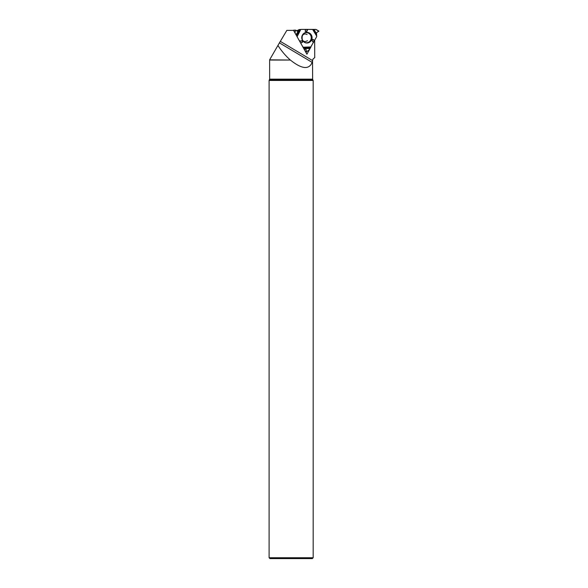 <?xml version="1.0" encoding="UTF-8"?>
<svg xmlns="http://www.w3.org/2000/svg" width="588" height="588" viewBox="0 0 588 588"><rect width="100%" height="100%" fill="white"/><g stroke="black" fill="none" stroke-linecap="round" stroke-linejoin="round"><path stroke-width="0.88" d="M305.532 51.729L306.421 51.766L308.987 50.112L316.675 36.676A0.382 0.367 -93.7 0 0 316.726 36.485L316.484 32.722L318.843 31.054L316.087 29.481L301.159 29.4A0.382 0.367 -93.7 0 0 300.975 29.451L299.094 29.576L297.535 30.502M305.664 29.407L305.275 31.473L305.334 29.4L315.852 29.415L318.843 31.23L316.484 32.722L316.675 36.676L308.847 50.274L306.421 51.766L305.973 48.966L302.886 46.922L300.6 42.961L302.886 46.922A0.382 0.367 -93.7 0 0 303.026 47.062L302.916 47.069M299.557 40.991L296.896 36.368L299.557 40.991L302.151 40.792L302.548 42.211L300.784 43.174M306.282 51.678L305.973 48.966L303.026 47.062M305.334 29.4L301.159 29.4L297.594 31.355L295.404 30.113L295.058 33.09L295.257 30.194L293.53 30.216L295.404 30.113L297.506 31.385L300.975 29.451M306.929 43.012A5.351 5.167 86.3 0 0 312 36.801A5.351 5.167 86.3 0 0 301.754 38.007A5.351 5.167 86.3 0 0 306.929 43.012M313.551 42.123L311.919 40.381L312.904 39.322L314.293 40.815M314.602 40.425L312.904 39.322M307.774 29.4L306.649 31.825L305.275 31.473M307.112 29.407L306.649 31.825M313.397 42.615L311.919 40.381M299.77 41.476L302.151 40.792M300.505 42.792L302.548 42.211M293.53 30.216L295.301 30.113M314.734 57.602L313.044 58.984L314.734 57.602L314.661 40.329M310.78 47.238L306.921 54.206L293.537 30.392L286.826 30.392L279.418 42.887M296.036 30.502L299.027 30.502M280.322 41.358L312.529 60.557L312.177 62.387L279.425 42.865L269.627 59.829L290.376 60.05C301.747 69.141 309.016 69.921 312.177 62.387L312.243 62.453M312.529 60.557L313.044 58.984M313.47 42.373L314.426 40.645M269.973 558.6L312.309 558.6L313.176 557.733L269.106 557.733L269.973 558.6M269.627 59.829L269.642 79.152L269.106 80.453L313.176 80.453L313.176 557.733M269.106 80.453L269.106 557.733M290.112 59.829C285.584 55.809 281.512 51.002 277.911 45.423M306.613 51.648L306.054 52.655M303.959 33.259A5.072 4.895 -93.7 0 1 311.081 36.441A5.072 4.895 -93.7 0 1 304.555 42.417M304.415 49.252L306.083 49.142M304.312 49.076L305.973 48.966M305.025 32.678A5.226 5.049 -93.7 0 1 311.449 36.963A5.226 5.049 -93.7 0 1 305.686 42.858M312.816 29.4L316.697 35.78M316.594 35.258L313.478 29.422M312.603 29.4L316.726 36.177M300.711 29.606L297.124 36.662M311.001 46.937L303.283 47.216M314.073 29.422L316.491 33.95M310.854 47.158L303.592 47.422M303.937 47.694L310.06 48.047M309.692 48.628L304.944 48.356M296.969 36.449L300.35 29.812M299.806 30.084L296.33 35.361M295.984 34.743L298.616 30.745M269.458 79.843L312.823 79.843L313.176 80.453M269.642 79.152L312.64 79.152L312.823 79.843M312.529 60.05L312.64 79.152M269.642 60.05L290.376 60.05M307.502 40.748L305.363 41.586C302.636 41.535 301.637 39.594 302.357 35.765C303.408 33.913 304.988 33.501 307.098 34.53M312.64 60.05L313.132 58.984"/></g></svg>
